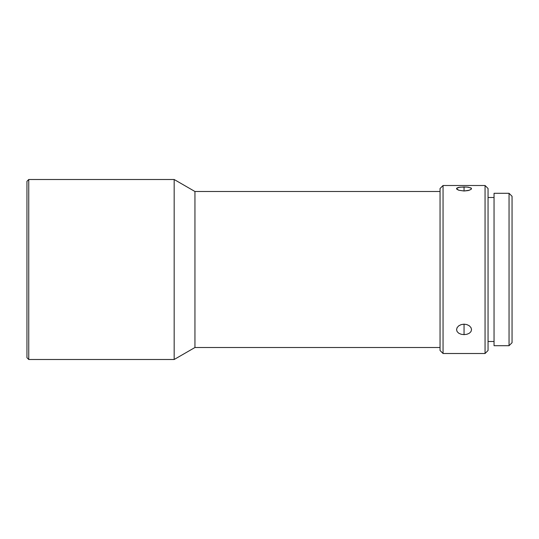 <?xml version="1.0" encoding="UTF-8"?>
<svg xmlns="http://www.w3.org/2000/svg" width="539" height="539" viewBox="0 0 539 539"><rect width="100%" height="100%" fill="white"/><g stroke="black" fill="none" stroke-linecap="round" stroke-linejoin="round"><path stroke-width="0.81" d="M28.749 179.5L26.95 181.299L26.95 357.701L28.749 359.5L28.749 179.5L28.749 359.5L174.164 359.5L174.164 179.5L28.749 179.5L174.164 179.5L174.164 359.5L194.95 347.5L194.95 191.5L174.164 179.5L194.95 191.5L194.95 347.5L440.053 347.5L194.95 347.5L174.164 359.5L28.749 359.5L26.95 357.701L26.95 181.299L28.749 179.5M509.052 345.701L512.05 342.703L512.05 196.297L509.052 193.299L509.052 345.701L509.052 193.299L494.047 193.299L494.047 345.701L509.052 345.701L494.047 345.701L494.047 193.299L509.052 193.299L512.05 196.297L512.05 342.703L509.052 345.701M443.051 185.497L440.053 188.502L440.053 350.498L443.051 353.503L443.051 185.497L443.051 353.503L485.053 353.503L488.051 350.498L488.051 188.502L485.053 185.497L485.053 353.503L485.053 185.497L443.051 185.497L485.053 185.497L488.051 188.502L488.051 350.498L485.053 353.503L443.051 353.503L440.053 350.498L440.053 188.502L443.051 185.497M458.628 325.906L461.182 324.599L464.052 324.161L464.052 334.638L461.168 334.268L458.743 333.223L457.119 331.606L456.553 329.639L457.18 327.503M456.553 329.639L457.126 327.597L458.75 325.812L461.182 324.599L464.052 324.161L466.922 324.599L469.354 325.819L470.978 327.604L471.551 329.639L470.978 331.606L469.354 333.223L466.922 334.274L464.052 334.638L461.168 334.268L458.743 333.223L457.119 331.606L456.553 329.639M456.607 188.899L457.126 187.909L458.75 187.363L464.052 186.932L464.052 190.995L458.743 190.24L456.87 189.256M456.553 188.643L458.743 190.24L464.052 190.995L464.052 186.932L468.223 187.174L471.403 188.259L470.978 189.465L468.216 190.557L464.052 190.995L469.354 190.24M440.053 191.5L194.95 191.5L440.053 191.5M456.695 188.259L459.882 187.174L466.922 187.04L470.978 187.916L471.49 188.899M488.051 341.497L494.047 341.497L488.051 341.497M494.047 197.503L488.051 197.503L494.047 197.503M470.951 327.55L471.551 329.639L470.978 331.606L469.354 333.223L466.922 334.274L464.052 334.638L464.052 324.161L466.922 324.599L469.476 325.906"/></g></svg>
